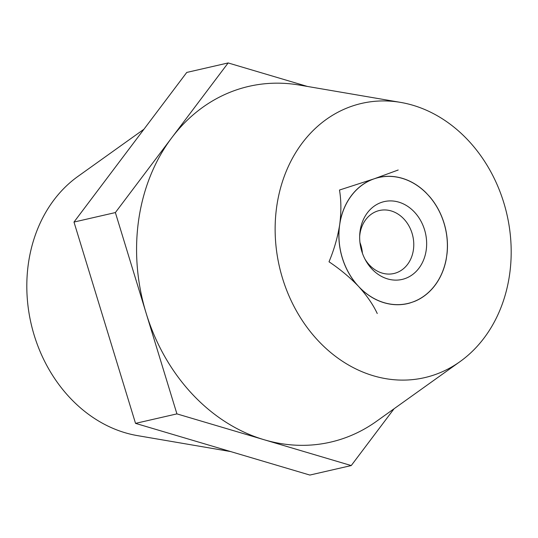 <?xml version="1.0" encoding="UTF-8"?>
<svg xmlns="http://www.w3.org/2000/svg" width="538" height="538" viewBox="0 0 538 538"><rect width="100%" height="100%" fill="white"/><g stroke="black" fill="none" stroke-linecap="round" stroke-linejoin="round"><path stroke-width="0.81" d="M342.262 257.884A64.715 53.692 -102.9 0 1 339.256 227.682L340.137 221.649A64.715 53.692 -102.9 0 1 371.819 179.611L376.748 177.93A64.715 53.692 -102.9 0 1 425.726 192.449L429.775 196.8A64.715 53.692 -102.9 0 1 447.071 253.358L446.19 259.39A64.715 53.692 -102.9 0 1 414.502 301.421L409.573 303.109A64.715 53.692 -102.9 0 1 360.601 288.583L356.546 284.239A64.715 53.692 -102.9 0 1 342.262 257.884M230.614 451.564L137.378 435.605A140.694 116.719 -102.9 0 1 31.076 323.58A140.694 116.719 -102.9 0 1 77.923 176.417L143.955 129.228M434.247 374.905A140.694 116.719 -102.9 0 1 282.511 278.267A140.694 116.719 -102.9 0 1 352.074 106.127A140.694 116.719 -102.9 0 1 400.622 102.395A140.694 116.719 -102.9 0 1 506.924 214.42A140.694 116.719 -102.9 0 1 460.077 361.583A140.694 116.719 -102.9 0 1 434.247 374.905M460.077 361.583L376.499 421.315A182.516 151.42 -102.9 0 1 342.995 438.598A182.516 151.42 -102.9 0 1 264.084 439.721A182.516 151.42 -102.9 0 1 146.148 313.224A182.516 151.42 -102.9 0 1 171.756 137.755A182.516 151.42 -102.9 0 1 236.39 89.913A182.516 151.42 -102.9 0 1 299.37 85.065L400.622 102.395M394.045 408.772L351.24 465.565L309.854 475.061L135.536 423.372L73.988 222.059L186.76 72.435L228.146 62.939L307.386 86.436M351.24 465.565L176.921 413.883L115.374 212.571L228.146 62.939M73.988 222.059L115.374 212.571M135.536 423.372L176.921 413.883M424.563 229.807A39.926 33.121 77.1 0 0 388.207 200.99A39.926 33.121 77.1 0 0 359.72 234.978A39.926 33.121 77.1 0 0 361.758 251.233A39.926 33.121 77.1 0 0 365.484 260.076A39.926 33.121 77.1 0 0 408.537 277.077A39.926 33.121 77.1 0 0 424.563 229.807M364.851 258.892A32.32 26.813 77.1 0 0 393.89 273.512A32.32 26.813 77.1 0 0 412.081 233.337A32.32 26.813 77.1 0 0 379.438 210.506A32.32 26.813 77.1 0 0 359.673 236.323M362.41 253.196A32.32 26.813 77.1 0 0 360.843 245.093A32.32 26.813 77.1 0 0 359.956 242.51M424.711 191.481L427.75 194.628A64.641 53.625 -102.9 0 1 443.998 223.176A64.641 53.625 -102.9 0 1 446.627 256.37L445.841 261.112M377.246 313.526C373.137 304.696 366.916 295.658 358.57 286.411C349.895 277.373 340.043 269.168 329.014 261.791C334.044 249.84 337.608 237.466 339.693 224.669C341.327 212.113 341.26 200.566 339.491 190.035L374.28 178.771A64.641 53.625 -102.9 0 1 427.75 194.628L430.79 198.018M414.583 301.394L409.499 303.129M447.239 251.401L446.627 256.37A64.641 53.625 -102.9 0 1 412.041 302.262A64.641 53.625 -102.9 0 1 358.57 286.411A64.641 53.625 -102.9 0 1 339.693 224.669A64.641 53.625 -102.9 0 1 374.28 178.771L398.194 170.008"/></g></svg>
